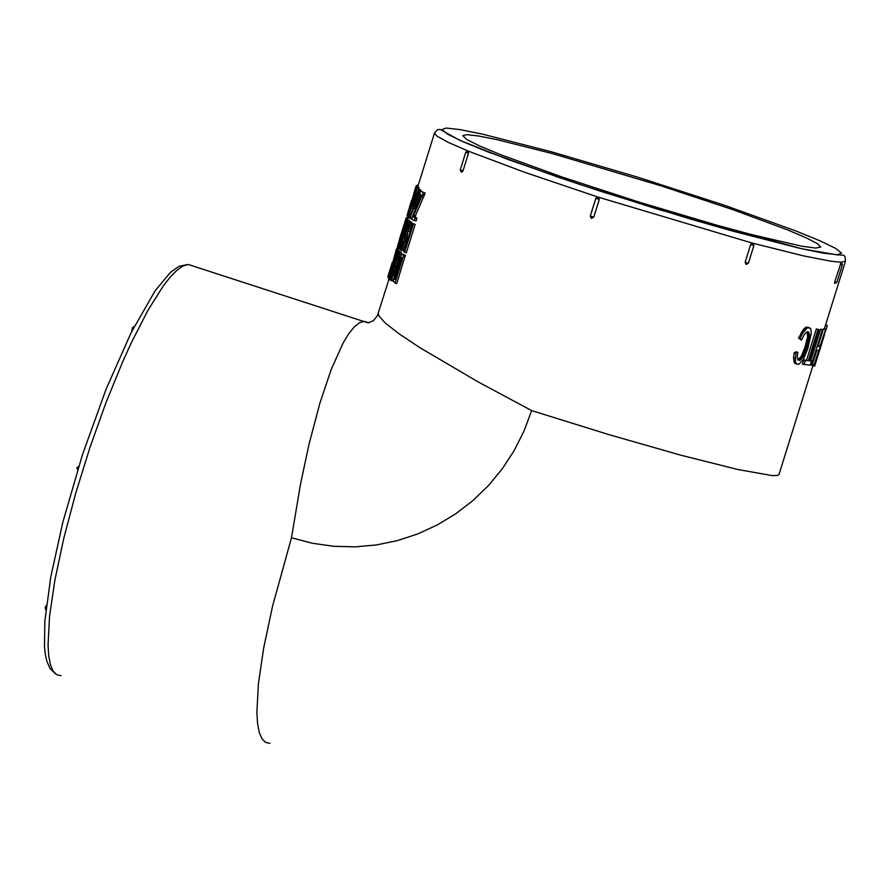 <?xml version="1.0" encoding="UTF-8"?>
<svg xmlns="http://www.w3.org/2000/svg" width="890" height="890" viewBox="0 0 890 890"><rect width="100%" height="100%" fill="white"/><g stroke="black" fill="none" stroke-linecap="round" stroke-linejoin="round"><path stroke-width="1.33" d="M834.776 281.718L836.923 282.264L834.609 283.487L834.776 281.718L841.261 262.227M746.131 264.464L745.13 262.272L750.648 244.539L752.651 243.159L803.136 255.786L831.371 261.304L841.217 262.216L845.5 261.037L845.044 256.665L843.676 255.185L836.923 254.829L801.645 248.755L659.012 209.617L578.077 183.885L507.723 159.388L459.607 140.208L440.138 129.428L437.346 129.762L434.487 133.1L436.912 136.103L448.171 142.333L468.107 151.033L468.518 153.202L462.989 170.924L461.432 172.293M467.929 150.989L524.288 172.171L598.236 197.146L599.304 199.438L595.799 198.325L598.113 197.102L753.007 243.304M599.304 199.438L593.775 217.171L591.438 218.373L590.293 216.092M593.775 217.171L590.27 216.059L595.822 198.359M813.26 364.566L779.017 474.481L776.992 475.527L771.752 475.538L737.821 469.508L680.794 455.179L608.682 434.565L531.63 410.579L478.086 381.877L420.058 347.768L399.354 333.984L385.392 323.159L378.773 315.728L378.361 313.302M413.972 220.542L416.275 220.82L416.743 217.928L415.152 217.027L415.407 215.869L425.153 193.019L420.28 191.25L419.746 194.12L421.649 195.477L411.97 218.239L411.903 219.34L413.972 220.542L415.174 218.339L413.427 216.515L413.683 215.358L423.451 192.518L420.781 190.994M418.211 201.952L416.476 201.44L418.734 193.375L418.701 189.303L414.084 201.018L412.871 206.358L413.294 208.171L409.422 218.106L411.414 218.818L417.677 203.51L420.336 194.476M420.848 191.016L420.714 189.97L418.701 189.303M418.845 189.347L418.956 187.367L417.188 186.822L416.086 189.125L413.171 197.947L416.253 189.982L414.862 196.023L409.456 212.365L410.88 205.323L408.21 215.869L413.372 202.253L417.188 186.822M407.041 215.847L408.966 216.114L407.197 215.569L416.053 186.7L407.197 215.569M404.616 252.248L406.33 252.749L415.152 224.402L412.738 223.523L403.904 251.87L404.616 252.248L413.45 223.902L412.738 223.523M408.354 223.079L405.406 231.767L403.815 243.037L402.08 247.064L402.503 241.724L400.589 250.034L402.391 248.533L404.639 242.503L406.174 231.033L408.087 225.326L408.744 224.503L409.011 225.404L407.843 231.233L410.134 231.344L411.848 222.333L409.723 221.332L408.354 223.079L407.342 222.778L407.342 219.886L402.113 234.827L398.509 248.61L397.229 248.165L398.498 248.51M400.923 250.457L403.281 250.479L405.618 245.384L407.998 231.278M409.411 221.543L409.333 220.253L407.576 219.719M403.559 242.036L404.483 239.277M398.509 248.61L400.578 249.222M407.831 219.797L406.096 218.818L403.17 227.718L406.174 217.839L407.92 218.384M395.015 283.087L396.718 283.587L405.373 255.219L402.436 254.139L400.945 255.564L394.871 272.64L393.302 281.073L395.015 283.087L403.537 255.708L402.847 254.262M396.25 266.555L398.03 260.314M391.767 277.102L390.81 276.823L389.831 279.772L392.724 281.107L393.313 279.972M401.334 255.018L401.279 252.304L399.532 251.781L398.442 252.96L393.703 267.223L393.213 270.694L393.469 271.294L394.203 270.638L392.123 276.69L391.555 277.357L390.81 276.823M391.656 277.068L393.669 271.361M393.369 272.273L391.611 271.75L397.463 251.358L399.221 251.892L399.31 250.735L397.407 250.224L396.84 251.325L388.941 276.389L388.04 276.145L390.643 267.634L391.4 267.868M797.896 359.827L797.295 356.256L797.852 352.373L795.794 353.152L795.46 361.818L796.595 363.999L798.842 364.266L803.247 359.504L807.708 348.947L811.369 332.982L810.723 328.666L808.187 327.353L806.273 327.153L803.826 328.955L798.497 338.078L801.467 340.125L804.515 334.128L807.085 331.736L808.654 332.059L809.433 334.74L808.209 342.416L805.283 351.617L801.423 358.993L799.476 360.361L797.896 359.827L799.476 360.361M797.852 352.373L796.261 351.828L794.214 352.607L793.524 357.691L794.514 363.02L797.151 364.233M807.185 331.725L807.586 336.954L804.894 347.489L801.278 356.334L797.885 359.794M819.034 329.6L816.297 328.955L806.562 360.216L803.692 359.905L802.391 364.088L810.289 365.167L811.591 360.984L809.299 360.862L819.034 329.6L817.999 329.511L808.265 360.773L805.372 360.461L804.059 364.644M811.591 360.984L809.444 360.406M816.697 350.593L812.425 364.299L814.561 364.733L825.609 329.289L820.024 346.121L817.888 346.41L823.083 329.701L822.371 329.723L811.335 365.167L812.047 365.156L816.575 350.593L818.722 350.304L814.183 364.856M823.083 329.701L820.636 329.166L810.812 360.728M825.609 329.289L823.461 328.855L818.133 345.598M845.478 261.104L824.34 328.888M531.63 410.579L523.965 431.172L514.12 450.685L502.216 468.897L488.399 485.617L472.835 500.647L455.724 513.808L437.279 524.944L417.744 533.933L397.341 540.63L376.337 544.958L355.01 546.861L333.617 546.282L312.368 543.256L291.486 537.771L300.598 483.671L309.019 444.255L319.955 402.981L331.258 369.361L343.173 342.906L348.836 333.617L354.198 326.964L359.237 322.903L363.91 321.357L369.05 322.77M466.571 134.657L462.833 135.669L466.694 139.452L479.332 145.838L500.113 154.504L561.59 176.854L638.964 202.086L716.884 225.203L751.149 234.482L801.768 246.207L815.596 248.065L820.702 247.075L817.32 243.593L806.162 237.808L787.728 229.954L732.559 209.562L661.481 185.977L552.523 153.636L496.854 139.608L478.086 135.903L466.571 134.657M816.564 358.303L814.973 365.267L814.517 366.157L812.915 365.656M814.984 365.267L817.065 358.447M824.774 333.75L817.009 358.648M817.688 356.579L824.34 335.207M825.152 332.226L826.821 327.264L824.73 332.092M827.099 325.328L826.81 327.264M823.461 328.855L825.23 329.411M818.266 345.565L820.024 346.121M820.636 329.166L822.371 329.723M810.378 364.867L811.335 365.167M816.297 328.955L817.999 329.511M806.562 360.216L808.265 360.773M803.692 359.905L805.372 360.461M807.608 331.703L808.654 332.059M807.274 331.837L808.899 332.393M807.464 332.304L809.099 332.86M807.608 332.871L809.244 333.416M807.72 333.494L809.355 334.05M807.797 334.184L809.433 334.74M807.808 334.974L809.455 335.53M807.731 335.897L809.377 336.453M807.586 336.954L809.232 337.51M807.386 338.1L809.032 338.656M807.152 339.301L808.799 339.858M806.874 340.547L808.532 341.104M806.562 341.871L808.209 342.416M806.173 343.273L807.831 343.829M805.75 344.742L807.397 345.287M805.305 346.166L806.963 346.722M804.894 347.489L806.54 348.046M804.482 348.724L806.14 349.281M804.071 349.904L805.717 350.46M803.626 351.06L805.283 351.617M803.181 352.206L804.827 352.763M802.713 353.33L804.36 353.886M802.235 354.42L803.881 354.976M801.756 355.433L803.403 355.989M801.278 356.334L802.925 356.89M800.789 357.113L802.424 357.669M800.288 357.813L801.923 358.358M799.787 358.436L801.423 358.993M799.287 359.004L800.922 359.549M798.797 359.438L800.422 359.983M798.308 359.705L799.943 360.25M798.141 360.05L799.02 360.339M794.214 352.607L795.794 353.152M793.524 357.691L795.115 358.236M793.635 359.849L795.226 360.394M793.869 361.273L795.46 361.818M794.147 362.319L795.749 362.864M794.514 363.02L796.127 363.576M794.981 363.454L796.595 363.999M809.811 327.909L807.163 327.965L802.769 333.016L800.077 338.623L801.467 340.125M807.586 327.186L809.21 327.743M806.941 327.108L808.565 327.654M806.273 327.153L807.886 327.698M805.561 327.42L807.163 327.965M804.76 328.01L806.362 328.555M803.826 328.955L805.417 329.5M802.68 330.301L804.271 330.846M801.189 332.471L802.769 333.016M798.497 338.078L800.077 338.623M398.498 248.154L398.008 247.509M397.04 248.722L397.229 248.165M397.385 250.268L396.206 249.901L396.651 248.599L398.353 249.133M390.677 267.645L391.533 264.909L391.956 265.487L396.206 249.901M398.32 249.211L396.595 248.677M388.685 277.458L387.74 277.157L388.04 276.145M389.264 275.155L388.418 274.888M389.598 273.975L388.763 273.708M389.909 272.852L389.108 272.607M390.221 271.806L389.42 271.561M390.532 270.738L389.753 270.493M393.08 262.45L392.357 262.227L391.533 264.864M394.125 262.728L389.386 276.345L395.249 256.454L396.506 253.873L394.125 262.728M390.621 273.508L390.02 273.33M390.966 272.529L390.298 272.329M391.322 271.506L390.599 271.283M391.678 270.427L390.921 270.193M392.045 269.314L391.255 269.069M392.368 268.335L391.555 268.079M392.69 267.323L391.867 267.078M393.024 266.277L392.19 266.021M393.369 265.198L392.523 264.942M393.714 264.074L392.879 263.818M394.07 262.928L393.235 262.672M394.415 261.793L393.591 261.538M394.737 260.692L393.936 260.447M395.049 259.624L394.281 259.391M395.349 258.589L394.615 258.367M395.627 257.588L394.938 257.377M395.872 256.654L395.249 256.454M393.224 270.727L392.067 270.371M393.336 269.091L392.557 268.858M393.68 267.367L393.091 267.189M396.584 257.555L396.028 257.377M397.062 256.209L396.406 256.009M397.563 254.918L396.751 254.673M398.075 253.75L397.051 253.45M398.587 252.738L397.285 252.337M397.463 251.358L397.541 250.201M399.321 251.125L397.563 250.58M388.941 276.389L388.73 279.149L391.611 271.75M389.92 279.838L388.496 279.404M389.898 279.505L388.73 279.149M390.065 278.837L389.052 278.526M390.332 277.891L389.453 277.624M390.788 276.868L389.876 276.59M392.089 275.922L390.332 275.388M392.579 274.565L390.821 274.031M392.957 273.497L391.2 272.963M396.384 267.534L395.705 266.399L394.326 268.268L394.27 267.211L397.563 256.353L398.698 255.274L397.975 260.303L398.731 258.456L399.532 251.781M398.72 260.525L397.975 260.303M399.443 258.667L398.731 258.456M400.489 256.387L399.31 256.042M401.379 254.774L399.632 254.251M401.501 253.005L399.755 252.482M390.977 280.584L395.85 267.378M393.369 279.449L391.822 278.993M396.651 266.677L395.705 266.399M395.138 267.478L394.27 267.211M396.428 265.676L394.682 265.153M397.018 263.496L395.271 262.973M397.774 261.037L396.028 260.514M398.13 258.734L396.773 258.322M398.575 256.654L397.563 256.353M395.093 274.565L399.376 260.803L401.802 257.377L395.249 279.616L394.526 278.17L395.093 274.565L396.684 275.043M397.029 273.942L395.371 273.453M397.418 272.696L395.705 272.195M397.652 271.94L397.83 271.305L396.106 270.794M397.83 271.305L398.286 269.77L396.562 269.258M398.286 269.77L398.809 268.09L397.074 267.579M398.809 268.09L399.332 266.421L397.608 265.91M399.332 266.421L399.832 264.909L398.097 264.397M400.266 263.54L398.553 263.04M399.832 264.909L400.044 264.263M400.645 262.328L398.987 261.838M400.978 261.282L399.376 260.803M401.257 260.381L399.732 259.925M401.49 259.635L400.055 259.213M401.679 259.023L400.344 258.634M401.835 258.512L400.634 258.156M401.969 258.1L400.889 257.788M402.013 257.777L401.145 257.522M402.002 257.555L401.379 257.366M395.316 279.393L394.715 279.215M395.438 279.037L394.57 278.793M395.616 278.492L394.526 278.17M395.85 277.747L394.57 277.368M396.139 276.801L394.704 276.378M396.395 275.989L394.871 275.544M405.25 256.209L403.537 255.708M405.373 255.219L403.659 254.718M407.698 217.282L408.365 216.96M406.352 217.894L408.21 217.449M408.032 218.028L406.463 217.527M403.27 227.095L400.3 236.629M402.124 230.81L403.181 227.395M397.485 246.441L403.17 227.718M403.381 227.951L399.287 241.034L403.381 227.951M405.451 224.48L404.538 224.202L406.196 218.751M407.242 220.053L405.951 219.652M403.292 227.74L397.307 247.298L403.815 228.83L404.538 224.202M398.553 247.687L397.307 247.298M398.787 246.486L397.708 246.152M405.128 225.426L404.271 225.159M401.323 241.546L400.489 241.301L406.597 222.889M401.768 240.244L400.878 239.977M402.269 238.687L401.346 238.409M402.847 236.885L401.891 236.595M403.493 234.838L402.525 234.548M404.16 232.691L403.203 232.401M404.739 230.766L403.804 230.477M405.239 229.075L404.349 228.808M405.662 227.64L404.805 227.373M405.985 226.438L405.206 226.194M406.241 225.482L405.529 225.259M406.652 222.912L406.418 224.703L405.796 224.558M406.418 224.703L400.689 243.37L399.521 245.484L400.489 241.301M400.411 244.071L399.799 243.893M400.656 243.437L399.966 243.226M400.956 242.614L400.189 242.38M398.609 248.799L402.024 240.879L407.342 222.778M400.545 249.267L398.787 248.733M400.589 248.889L399.032 248.421M400.7 248.266L399.354 247.865M400.845 247.387L399.732 247.053M401.101 246.263L400.189 245.985M401.446 244.85L400.711 244.628M401.924 243.104L401.323 242.926M403.782 241.413L402.024 240.879M404.483 238.998L402.814 238.487M404.627 236.039L403.682 235.761M405.139 233.035L404.572 232.869M407.142 226.149L406.563 225.971M407.742 224.525L406.997 224.291M409.033 221.91L407.598 221.477M409.467 221.054L407.709 220.531M409.467 220.475L407.709 219.941M403.181 244.928L402.058 244.583M403.871 242.814L402.647 242.447M404.038 242.18L402.503 241.724M403.281 250.479L401.546 249.957M404.127 249.044L402.391 248.533M404.861 247.409L403.126 246.897M405.618 245.384L403.882 244.872M406.374 243.014L404.639 242.503M406.941 240.756L405.217 240.244M407.297 238.731L405.562 238.22M407.442 236.829L405.707 236.317M407.453 235.071L405.718 234.56M407.587 233.436L405.84 232.913M407.92 231.556L406.174 231.033M408.243 229.353L406.741 228.908M408.655 227.317L407.409 226.939M408.977 225.593L408.087 225.326M407.843 231.233L409.912 224.97L409.723 221.332M410.134 231.344L408.399 230.833M410.768 229.208L409.044 228.697M411.28 227.25L409.545 226.739M411.647 225.482L409.912 224.97M411.892 223.657L410.157 223.134M411.848 222.333L410.112 221.821M415.152 224.402L413.45 223.902M414.796 224.202L413.082 223.702M416.776 185.988L417.176 185.187L418.166 185.498M418.055 185.843L416.987 185.498M414.284 191.717L416.164 185.799L417.911 186.333M417.733 186.911L415.964 186.355M407.32 214.501L411.692 200.194M409.467 207.181L411.592 200.384M412.459 199.115L407.965 212.81L412.459 199.115M412.448 203.877L411.258 203.521M412.971 202.197L411.781 201.841M413.45 200.662L412.259 200.294M413.883 199.271L412.693 198.904M416.565 187.979L415.886 187.768M416.887 187.278L416.064 187.022M417.099 186.967L416.12 186.666M408.199 215.158L407.453 214.935M408.377 214.19L407.798 214.012M414.195 198.259L413.171 197.947M414.484 197.291L413.694 197.057M415.508 193.775L414.818 193.564M410.501 209.729L409.856 209.539M411.247 207.57L410.501 207.337M411.981 205.345L411.147 205.089M409.967 216.415L408.21 215.869M410.034 216.248L408.41 215.747M410.279 215.647L408.755 215.191M410.679 214.624L409.211 214.179M411.269 213.166L409.812 212.721M412.037 211.275L410.524 210.819M412.982 208.928L411.358 208.438M412.96 205.779L412.304 205.59M416.687 193.085L416.131 192.919M417.521 191.061L416.665 190.805M418.89 189.147L417.132 188.613M419.079 187.779L417.31 187.245M418.044 192.774L416.298 200.272L413.939 205.19L414.44 201.262L416.787 194.109L418.044 192.774L417.488 192.641M414.54 204.656L413.805 204.433M414.773 204.211L413.85 203.932M414.963 203.81L413.917 203.499M415.152 203.376L414.006 203.042M415.352 202.876L414.117 202.508M415.574 202.308L414.262 201.919M415.808 201.674L414.44 201.262M416.064 200.962L414.651 200.539M416.32 200.183L414.874 199.749M416.598 199.338L415.141 198.904M416.865 198.481L415.407 198.047M417.099 197.68L415.663 197.246M417.299 196.924L415.908 196.501M417.477 196.223L416.153 195.822M417.632 195.578L416.375 195.199M417.766 194.977L416.587 194.621M417.866 194.432L416.787 194.109M417.955 193.931L416.987 193.642M418.022 193.297L417.265 193.063M418.756 200.306L417.01 199.794M419.212 198.77L417.477 198.259M419.657 197.191L417.922 196.679M420.091 195.544L418.356 195.021M419.702 193.664L418.734 193.375M419.969 192.262L418.979 191.973M420.403 191.194L419.112 190.805M420.848 190.471L419.101 189.959M420.714 189.97L418.968 189.448M409.667 218.295L416.476 201.44M411.87 217.894L410.123 217.371M415.586 208.827L413.85 208.305M416.197 207.326L414.462 206.803M416.731 205.99L414.996 205.479M417.188 204.834L415.452 204.311M417.677 203.51L415.942 202.987M416.275 220.82L414.562 220.32M416.887 218.84L415.174 218.339M416.743 217.928L415.029 217.427M415.152 217.027L413.427 216.515M415.407 215.869L413.683 215.358M423.851 196.868L422.149 196.367M424.541 194.988L422.828 194.487M425.153 193.019L423.451 192.518M434.509 133.022L417.699 186.989M61.065 675.699L56.649 674.687L53.1 671.06L50.463 664.875L48.772 656.186L48.049 645.128L49.529 616.47L54.846 580.336L63.713 538.595L75.672 493.36L90.012 447.303L105.943 402.747L122.798 361.518L131.308 342.784L147.985 310.265L163.493 285.634L170.58 276.679L177.088 270.104L182.962 266.01L188.102 264.441L193.642 266.232M269.881 743.317L265.465 742.316L261.916 738.689L259.279 732.492L257.599 723.815L256.876 712.756L258.367 684.087L263.685 647.965L272.551 606.223L291.486 537.771M837.423 254.718L823.461 253.138L800.388 248.466L731.936 230.899L689.984 218.895L601.05 191.406L558.531 177.31L487.943 151.901L463.412 141.866L447.826 134.323L441.963 129.629L446.124 128.038L460.097 129.617L483.17 134.29L551.622 151.856L637.919 177.244L724.983 205.434L795.571 230.833L820.102 240.867L835.699 248.421L841.573 253.116L837.423 254.718M836.923 282.264L842.441 264.541L840.305 263.985M753.607 245.329L750.648 244.539M745.13 262.272L748.379 263.218L753.908 245.495L752.651 243.159M468.518 153.202L465.759 152.246L460.241 169.979L462.989 170.924M132.877 329.155L132.243 327.954L131.909 331.08M77.63 469.92L76.852 467.784L78.698 466.482L76.818 467.784L77.63 469.931M46.458 605.055L45.145 607.592L46.202 607.091M408.566 216.326L407.665 219.207M398.509 248.621L397.975 250.335M388.886 279.516L377.427 315.605L373.466 320.667L368.082 322.87L188.102 264.441L178.968 266.31L170.413 272.373L155.149 290.73L131.097 332.715L105.977 389.464L82.381 454.957L62.912 521.918L50.797 576.842L44.823 621.342L44.5 646.974L45.368 654.64L46.814 661.136L50.074 668.59L55.681 674.03M591.26 218.295L590.27 216.059L595.799 198.325L598.236 197.146M842.441 264.541L841.217 262.216M746.12 264.464L748.379 263.218M460.241 169.979L461.498 172.315M468.107 151.033L465.759 152.246M134.323 326.33L132.243 327.954M45.145 607.592L45.868 610.084M825.62 324.872L827.244 325.373M404.127 224.347L403.248 227.161M401.023 234.292L399.399 239.499M415.263 188.591L413.772 193.375"/></g></svg>
